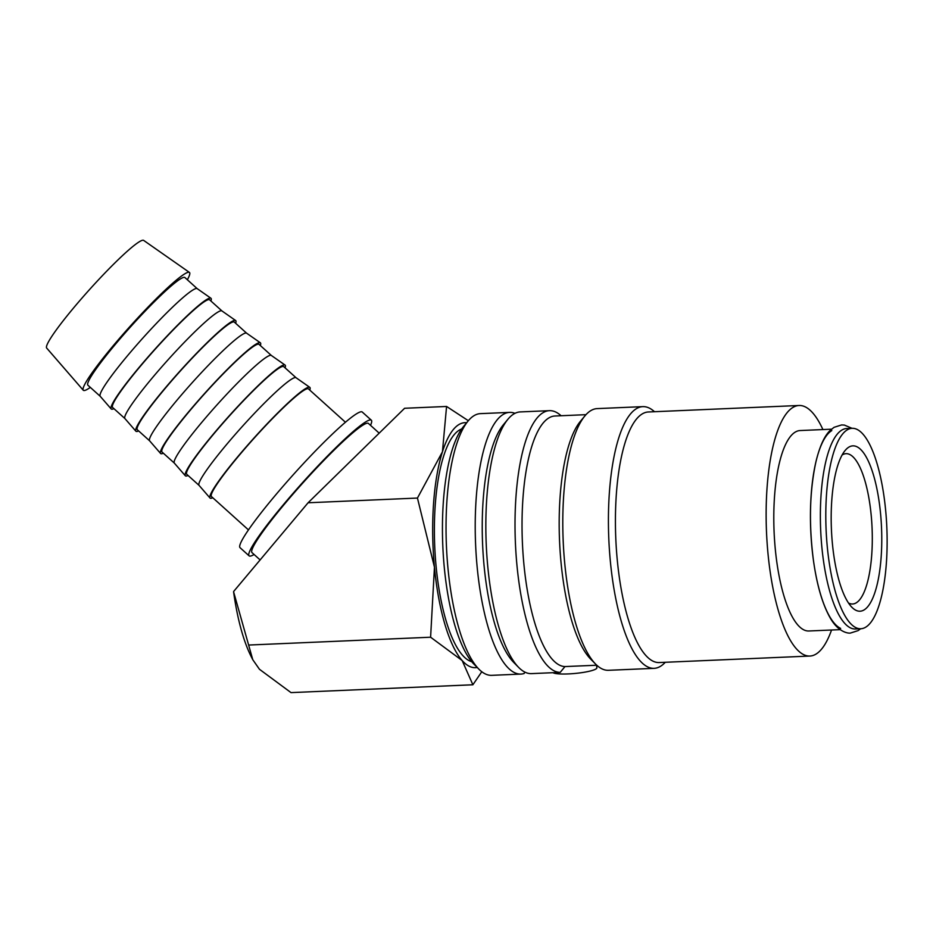 <?xml version="1.0" encoding="UTF-8"?>
<svg xmlns="http://www.w3.org/2000/svg" width="933" height="933" viewBox="0 0 933 933"><rect width="100%" height="100%" fill="white"/><g stroke="black" fill="none" stroke-linecap="round" stroke-linejoin="round"><path stroke-width="1.4" d="M852.144 428.305L846.709 428.539A100.321 30.381 87.5 0 0 841.706 430.16A100.321 30.381 87.5 0 0 821.145 538.458A100.321 30.381 87.5 0 0 855.351 628.982L860.786 628.749A100.321 30.381 87.5 0 0 865.789 627.128A100.321 30.381 87.5 0 0 886.35 518.841A100.321 30.381 87.5 0 0 852.144 428.305A100.321 30.381 87.5 0 0 847.152 429.926A100.321 30.381 87.5 0 0 826.58 538.224A100.321 30.381 87.5 0 0 860.786 628.749M524.789 672.063L524.159 673.486A130.97 39.664 -92.5 0 1 520.894 674.081L491.703 675.34A130.97 39.664 -92.5 0 1 478.827 669.101A130.97 39.664 -92.5 0 1 446.441 546.19A130.97 39.664 -92.5 0 1 468.133 420.958A130.97 39.664 -92.5 0 1 473.894 415.756A130.97 39.664 -92.5 0 1 480.425 413.634L509.616 412.386A130.97 39.664 -92.5 0 1 514.969 413.331M478.827 669.101L473.824 664.028A125.395 37.973 -92.5 0 1 442.825 546.353A125.395 37.973 -92.5 0 1 463.584 426.451L468.133 420.958M520.894 674.081A130.97 39.664 -92.5 0 1 476.238 555.881A130.97 39.664 -92.5 0 1 503.085 414.497A130.97 39.664 -92.5 0 1 509.616 412.386M549.42 410.672A130.97 39.664 -92.5 0 0 542.889 412.783A130.97 39.664 -92.5 0 0 515.984 553.386A130.97 39.664 -92.5 0 0 560.208 672.378L531.647 673.614A130.97 39.664 -92.5 0 1 531.507 673.626A130.97 39.664 -92.5 0 1 518.62 667.387L513.628 662.313A125.395 37.973 -92.5 0 1 482.618 544.639A125.395 37.973 -92.5 0 1 503.388 424.737L507.937 419.244A130.97 39.664 -92.5 0 1 513.698 414.042A130.97 39.664 -92.5 0 1 520.229 411.919L549.42 410.672A130.97 39.664 -92.5 0 1 561.095 415.745M518.62 667.387A130.97 39.664 -92.5 0 1 486.245 544.475A130.97 39.664 -92.5 0 1 507.937 419.244M560.208 672.378L564.99 666.57A125.395 37.973 -92.5 0 1 522.923 552.138A125.395 37.973 -92.5 0 1 548.709 418.031A125.395 37.973 -92.5 0 1 554.96 416.001L585.982 414.672M564.99 666.57L596.77 665.229M665.287 662.278A130.97 39.664 -92.5 0 1 660.622 666.22A130.97 39.664 -92.5 0 1 654.091 668.343L608.456 670.302A130.97 39.664 -92.5 0 1 595.569 664.063L590.566 658.99A125.395 37.973 -92.5 0 1 559.567 541.315A125.395 37.973 -92.5 0 1 580.338 421.413L584.874 415.931A130.97 39.664 -92.5 0 1 590.647 410.73A130.97 39.664 -92.5 0 1 597.178 408.607L642.814 406.636A130.97 39.664 -92.5 0 1 654.488 411.721M595.569 664.063A130.97 39.664 -92.5 0 1 563.194 541.163A130.97 39.664 -92.5 0 1 584.874 415.931M654.091 668.343A130.97 39.664 -92.5 0 1 609.436 550.143A130.97 39.664 -92.5 0 1 636.283 408.759A130.97 39.664 -92.5 0 1 642.814 406.636M831.548 630.008A125.395 37.973 -92.5 0 1 816.118 654.021A125.395 37.973 -92.5 0 1 809.856 656.051L659.153 662.547A125.395 37.973 -92.5 0 1 616.398 549.374A125.395 37.973 -92.5 0 1 642.102 414.007A125.395 37.973 -92.5 0 1 648.353 411.978L799.068 405.493A125.395 37.973 -92.5 0 1 822.906 429.565M809.856 656.051A125.395 37.973 -92.5 0 1 767.113 542.889A125.395 37.973 -92.5 0 1 792.817 407.511A125.395 37.973 -92.5 0 1 799.068 405.493M596.595 665.229L596.84 667.83A22.287 3.545 174.6 0 1 568.162 673.929A22.287 3.545 174.6 0 1 552.977 672.681M90.338 387.393A79.293 8.07 -48 0 1 88.227 388.793A79.293 8.07 -48 0 1 83.247 390.216A79.293 8.07 -48 0 1 121.978 335.495A79.293 8.07 -48 0 1 184.582 273.964A79.293 8.07 -48 0 1 189.411 272.413A79.293 8.07 -48 0 1 187.346 279.76M83.247 390.216L46.65 348.021A72.447 7.371 -48 0 1 82.046 298.024A72.447 7.371 -48 0 1 139.239 241.81A72.447 7.371 -48 0 1 143.647 240.387L189.411 272.413M100.251 396.338A72.447 7.371 -48 0 1 100.193 396.268A72.447 7.371 -48 0 1 135.588 346.271A72.447 7.371 -48 0 1 192.781 290.058A72.447 7.371 -48 0 1 197.19 288.635L210.916 298.245A74.5 7.581 -48 0 1 210.928 301.009M100.216 396.303L87.9 385.201A72.447 7.371 -48 0 1 122.934 335.472A72.447 7.371 -48 0 1 180.419 278.92A72.447 7.371 -48 0 1 184.909 277.556L197.225 288.67M113.919 408.654A74.5 7.581 -48 0 1 111.167 408.922A74.5 7.581 -48 0 1 147.566 357.514A74.5 7.581 -48 0 1 206.38 299.703A74.5 7.581 -48 0 1 210.916 298.245M124.964 418.602A72.447 7.371 -48 0 1 124.905 418.544A72.447 7.371 -48 0 1 160.289 368.547A72.447 7.371 -48 0 1 217.494 312.333A72.447 7.371 -48 0 1 221.902 310.911L235.629 320.52A74.5 7.581 -48 0 1 235.641 323.284M138.632 430.929A74.5 7.581 -48 0 1 135.88 431.198L124.905 418.544L112.613 407.476A72.447 7.371 -48 0 1 147.647 357.747A72.447 7.371 -48 0 1 205.132 301.196A72.447 7.371 -48 0 1 209.622 299.831L221.937 310.934M135.88 431.198A74.5 7.581 -48 0 1 172.278 379.778A74.5 7.581 -48 0 1 231.092 321.978A74.5 7.581 -48 0 1 235.629 320.52M149.677 440.877A72.447 7.371 -48 0 1 149.607 440.808A72.447 7.371 -48 0 1 185.002 390.81A72.447 7.371 -48 0 1 242.207 334.597A72.447 7.371 -48 0 1 246.615 333.186L260.342 342.784A74.5 7.581 -48 0 1 260.354 345.56M149.642 440.843L137.326 429.74A72.447 7.371 -48 0 1 172.36 380.011A72.447 7.371 -48 0 1 229.845 323.459A72.447 7.371 -48 0 1 234.335 322.107L246.65 333.209M163.345 453.193A74.5 7.581 -48 0 1 160.593 453.473A74.5 7.581 -48 0 1 196.991 402.053A74.5 7.581 -48 0 1 255.805 344.254A74.5 7.581 -48 0 1 260.342 342.784M174.389 463.153A72.447 7.371 -48 0 1 174.319 463.083A72.447 7.371 -48 0 1 209.715 413.086A72.447 7.371 -48 0 1 266.908 356.873A72.447 7.371 -48 0 1 271.328 355.45L285.055 365.06A74.5 7.581 -48 0 1 285.066 367.824M174.354 463.118L162.027 452.015A72.447 7.371 -48 0 1 197.061 402.286A72.447 7.371 -48 0 1 254.557 345.735A72.447 7.371 -48 0 1 259.036 344.37L271.363 355.473M188.058 475.468A74.5 7.581 -48 0 1 185.305 475.737A74.5 7.581 -48 0 1 221.692 424.328A74.5 7.581 -48 0 1 280.518 366.517A74.5 7.581 -48 0 1 285.055 365.06M296.076 377.748L283.749 366.646A72.447 7.371 -48 0 0 279.27 368.01A72.447 7.371 -48 0 0 221.774 424.562A72.447 7.371 -48 0 0 186.74 474.279L199.067 485.382A72.447 7.371 -48 0 1 199.032 485.347A72.447 7.371 -48 0 1 234.428 435.349A72.447 7.371 -48 0 1 291.621 379.136A72.447 7.371 -48 0 1 296.041 377.725L309.768 387.335A74.5 7.581 -48 0 1 309.779 390.099M212.771 497.732A74.5 7.581 -48 0 1 210.018 498.012A74.5 7.581 -48 0 1 246.405 446.592A74.5 7.581 -48 0 1 305.231 388.793A74.5 7.581 -48 0 1 309.768 387.335M248.446 529.886L211.453 496.554A72.447 7.371 -48 0 1 246.487 446.825A72.447 7.371 -48 0 1 303.983 390.274A72.447 7.371 -48 0 1 308.461 388.909L345.455 422.252M370.518 425.331A91.294 9.283 132 0 0 371.322 420.2A91.294 9.283 132 0 0 365.666 421.926A91.294 9.283 132 0 0 293.23 493.172A91.294 9.283 132 0 0 249.088 555.835A91.294 9.283 132 0 0 254.103 554.494M249.088 555.835L240.026 547.659A91.294 9.283 -48 0 1 284.168 485.008A91.294 9.283 -48 0 1 356.604 413.762A91.294 9.283 -48 0 1 362.261 412.036L371.322 420.2M260.12 559.928L252.003 552.604A86.944 8.84 -48 0 1 294.035 492.927A86.944 8.84 -48 0 1 363.03 425.075A86.944 8.84 -48 0 1 368.407 423.43L379.195 433.157M477.206 667.457A122.608 37.133 -92.5 0 1 462.162 660.541L472.879 684.775L291.014 692.613L259.456 669.276L252.773 659.701L233.577 591.744A122.608 37.133 -92.5 0 0 251.432 657.065L252.773 659.701M468.343 420.713L446.569 406.461L442.44 451.805A122.608 37.133 -92.5 0 1 458.756 424.655A122.608 37.133 -92.5 0 1 466.663 422.742M840.645 628.399A100.321 30.381 -92.5 0 1 810.777 531.052A100.321 30.381 -92.5 0 1 831.781 430.591M840.132 629.647L808.783 630.988A100.321 30.381 -92.5 0 1 774.577 540.464A100.321 30.381 -92.5 0 1 795.138 432.166A100.321 30.381 -92.5 0 1 800.141 430.545L831.501 429.192M461.707 428.947A117.033 35.442 87.5 0 0 459.269 430.136A117.033 35.442 87.5 0 0 434.941 550.82A117.033 35.442 87.5 0 0 471.725 661.695M842.102 455.024A75.235 22.789 -92.5 0 1 842.312 454.884A75.235 22.789 -92.5 0 1 846.068 453.671A75.235 22.789 -92.5 0 1 871.714 521.57A75.235 22.789 -92.5 0 1 856.296 602.788A75.235 22.789 -92.5 0 1 852.54 604.001A75.235 22.789 -92.5 0 1 848.482 602.998M864.156 609.879A82.757 25.063 -92.5 0 1 851.887 607.266A82.757 25.063 -92.5 0 1 831.431 529.606A82.757 25.063 -92.5 0 1 845.135 450.476A82.757 25.063 -92.5 0 1 848.773 447.187A82.757 25.063 -92.5 0 1 880.565 513.675A82.757 25.063 -92.5 0 1 864.156 609.879M446.569 406.461L404.607 408.269L308.088 502.77L233.751 591.347M434.451 567.182A122.608 37.133 -92.5 0 1 442.44 451.805L417.448 498.059L434.451 567.182L430.603 637.216L462.162 660.541A122.608 37.133 -92.5 0 1 434.451 567.182M472.879 684.775L481.79 671.737M417.448 498.059L308.088 502.77M430.603 637.216L248.749 645.041M860.634 628.76L858.103 630.615L850.546 633.017C850.231 633.379 838.989 633.939 829.834 617.273C822.253 603.569 816.76 584.408 813.354 559.812C808.818 523.973 809.622 491.563 815.757 462.57C819.454 446.895 824.212 436.224 830.032 430.556L834.032 427.337L841.589 424.935L844.4 425.086L852.004 428.305M532.533 673.579L531.507 673.626M100.193 396.268L111.167 408.922M149.607 440.808L160.593 453.473M174.319 463.083L185.305 475.737M199.032 485.347L210.018 498.012"/></g></svg>
